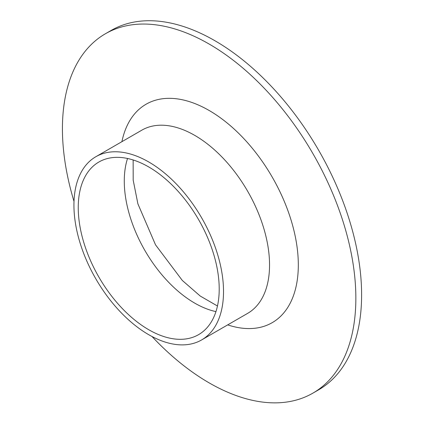 <?xml version="1.0" encoding="UTF-8"?>
<svg xmlns="http://www.w3.org/2000/svg" width="424" height="424" viewBox="0 0 424 424"><rect width="100%" height="100%" fill="white"/><g stroke="black" fill="none" stroke-linecap="round" stroke-linejoin="round"><path stroke-width="0.64" d="M74.004 201.4A207.484 119.791 60 0 1 105.396 33.766L111.152 30.443A207.484 119.791 60 0 1 214.894 40.72A207.484 119.791 60 0 1 350.441 223.559A207.484 119.791 60 0 1 318.636 389.82L312.88 393.143A207.484 119.791 60 0 1 152.009 336.513M105.396 33.766A207.484 119.791 60 0 1 209.138 44.043A207.484 119.791 60 0 1 344.686 226.877A207.484 119.791 60 0 1 312.88 393.143M148.729 166.95A99.677 57.547 60 0 1 213.844 254.782A99.677 57.547 60 0 1 198.565 334.653A99.677 57.547 60 0 1 98.887 277.105A99.677 57.547 60 0 1 98.893 162.01A99.677 57.547 60 0 1 148.729 166.95M148.729 161.963A105.777 61.072 60 0 1 217.83 255.179A105.777 61.072 60 0 1 201.617 339.937A105.777 61.072 60 0 1 95.84 278.865A105.777 61.072 60 0 1 95.84 156.726A105.777 61.072 60 0 1 148.729 161.963M215.948 311.608A99.677 57.547 60 0 1 144.918 250.531A99.677 57.547 60 0 1 127.534 158.481M95.84 156.726L141.865 130.152A105.777 61.072 60 0 1 194.754 135.388A105.777 61.072 60 0 1 263.855 228.605A105.777 61.072 60 0 1 247.643 313.363L201.617 339.937M121.911 141.674A126.119 72.817 60 0 1 209.138 110.478A126.119 72.817 60 0 1 297.828 253.891A126.119 72.817 60 0 1 227.688 324.885M217.464 306.006L200.223 296.037L182.293 280.428L155.529 244.834L137.901 203.875L133.194 180.184L133.147 159.965"/></g></svg>
